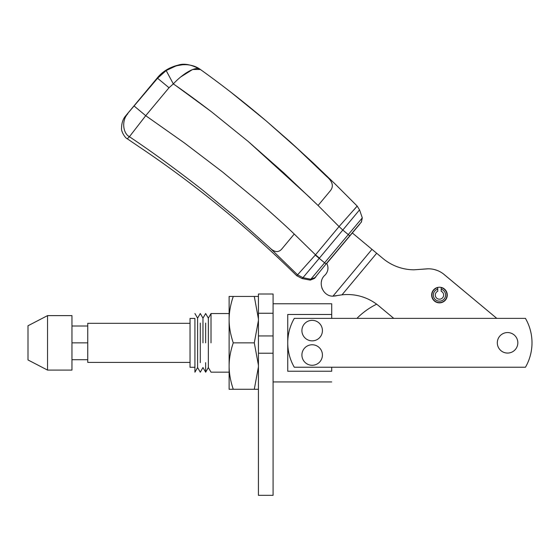 <?xml version="1.0" encoding="UTF-8"?>
<svg xmlns="http://www.w3.org/2000/svg" width="560" height="560" viewBox="0 0 560 560"><rect width="100%" height="100%" fill="white"/><g stroke="black" fill="none" stroke-linecap="round" stroke-linejoin="round"><path stroke-width="0.84" d="M194.922 323.071L194.922 367.283L194.922 318.43L190.036 318.43L190.036 367.283L190.036 342.853M331.709 367.234L331.709 371.238C331.709 385.196 331.709 385.196 331.709 371.238L287.742 371.238L287.742 314.475L331.709 314.475L331.709 303.772L273.084 303.772M229.117 313.544L211.015 313.544L211.022 342.853M202.972 342.832L202.972 318.171L200.291 313.516M200.284 362.642L200.284 323.071M211.015 313.544L208.348 318.171L208.348 367.542L211.022 372.169L229.117 372.169M205.667 323.071L205.66 342.839M194.922 367.283L190.036 367.283L190.036 365.4M331.709 318.381L331.709 314.475M194.922 342.853L194.922 372.183L194.922 342.853M197.603 365.652L197.603 367.542L194.922 372.183L194.929 362.642M205.66 362.642L205.66 372.197L202.972 367.542L200.291 372.197L197.603 367.542L197.603 318.171L194.922 313.53M294.287 367.234A48.853 48.853 0 0 1 294.287 318.381L525.455 318.381A48.853 48.853 0 0 1 525.455 367.234L294.287 367.234M443.093 273.665L496.797 318.381L444.108 274.477A24.423 24.423 15.2 0 0 426.265 268.912L414.015 269.808A48.853 48.853 -1.3 0 1 382.949 258.482L367.465 245.574M439.495 287.224A7.819 7.819 0 0 1 447.279 295.071A7.819 7.819 0 0 1 439.432 302.855A7.819 7.819 0 0 1 431.648 295.008A7.819 7.819 0 0 1 439.495 287.224M382.949 258.482L371.98 249.34L332.955 296.17L342.013 294.84A48.853 48.853 -134.7 0 1 378.756 305.858L393.785 318.381M414.015 269.808L428.141 268.814M376.677 253.246L342.013 294.84M325.689 274.365L325.696 274.358C328.244 271.005 328.629 267.414 326.858 263.592L326.858 263.592C328.643 267.414 328.251 271.005 325.696 274.358L324.954 275.156C317.079 281.911 322.574 296.359 332.955 296.17L336.224 295.848M371.98 249.34L352.212 232.862L361.305 222.11L326.074 263.97L315.252 255.094L315.497 254.821L294.252 234.052C286.216 226.289 274.47 215.649 259.014 202.146L222.425 171.878L184.366 142.919L145.726 115.682L129.416 136.717L127.302 138.789C125.209 138.194 120.953 131.229 121.548 128.226C121.618 122.927 123.088 118.685 125.965 115.507L157.241 77.973C162.456 71.533 169.47 67.242 178.297 65.086C184.114 63.154 191.401 64.561 200.151 69.307L200.382 69.475C223.363 85.932 244.09 102.172 266.686 121.345L290.066 141.743L312.921 162.694L335.279 184.149L357.182 206.066L355.845 207.669M447.265 294.602L447.272 295.4M446.915 297.388L446.523 298.403M445.452 300.069L444.57 300.958M442.939 302.043L441.721 302.526M440.104 302.834L438.732 302.82M434.077 269.465L437.255 270.445M434.287 300.895L433.713 300.335M322.049 288.442L321.909 288.078M321.447 281.491L321.58 280.924M356.923 318.381A73.276 73.276 0 0 1 376.635 304.192M434.889 301.378A73.276 73.276 0 0 1 438.312 302.771M190.036 323.316L87.745 323.316L87.745 362.397L190.036 362.397M258.426 346.598L258.426 345.863M258.426 365.183L254.289 342.853L233.254 342.853C230.482 334.621 229.103 326.886 229.117 319.648L229.117 389.284L233.254 389.263C230.482 381.038 229.103 373.31 229.117 366.065C229.103 358.82 230.482 351.085 233.254 342.853M229.117 296.429L229.117 319.641C229.103 312.403 230.482 304.668 233.254 296.443L229.117 296.443M233.254 296.443L258.433 296.443M258.426 387.737L258.426 389.27L233.254 389.263M254.289 389.263L258.426 366.947M258.426 318.871L254.289 296.443M254.289 342.853L258.426 320.53M258.426 318.612L258.426 310.135M258.426 333.13L258.426 321.314M47.544 315.623L47.544 370.09L28 359.954L28 325.759L47.544 315.623L71.967 315.623L71.967 342.853L87.745 342.853M47.544 370.09L71.967 370.09L71.967 342.853M71.967 359.709L87.745 359.709M71.967 326.004L87.745 326.004M319.76 323.694A10.262 10.262 0 0 1 319.067 338.191A10.262 10.262 0 0 1 304.577 337.498A10.262 10.262 0 0 1 305.263 323.008A10.262 10.262 0 0 1 319.76 323.694M515.165 335.909A10.262 10.262 0 0 1 514.472 350.399A10.262 10.262 0 0 1 499.982 349.713A10.262 10.262 0 0 1 500.675 335.216A10.262 10.262 0 0 1 515.165 335.909M319.76 348.124A10.262 10.262 0 0 1 319.067 362.614A10.262 10.262 0 0 1 304.577 361.921A10.262 10.262 0 0 1 305.263 347.431A10.262 10.262 0 0 1 319.76 348.124M441.175 289.177L441.175 287.665A7.574 7.574 0 0 1 439.46 302.61A7.574 7.574 0 0 1 437.752 287.665L437.752 289.177A6.104 6.104 0 0 0 439.46 301.147A6.104 6.104 0 0 0 441.175 289.177L441.175 291.256A4.151 4.151 0 0 1 439.46 299.194A4.151 4.151 0 0 1 437.752 291.256L437.752 289.177M310.639 198.219L248.311 141.554M210.903 111.335L176.659 86.226M181.09 76.713L192.612 69.496L200.382 69.475C196.406 65.842 183.785 72.653 173.32 83.909L173.558 83.664M230.972 92.274L265.587 120.414M355.446 208.131L353.591 210.231M313.243 163.002L312.879 162.652M264.901 119.833L234.549 95.074M226.856 89.103L226.45 88.788M223.433 86.478L217.77 82.201M215.789 80.717L214.767 79.954M125.965 115.507L157.598 78.225L166.173 70.553L175.693 66.066M176.834 65.744L182.112 64.806M183.19 64.722L185.255 64.68M127.302 138.789L138.418 146.349C194.222 183.652 247.009 226.786 296.772 275.751L297.57 274.834L269.864 247.891L236.509 217.959L201.929 189.518C176.064 169.351 151.893 151.753 129.416 136.717C122.612 133.133 121.681 119.959 127.806 113.799M357.182 206.066L359.611 210.035L357.182 206.066L339.052 226.562L342.797 230.048L359.548 209.86L362.299 217.882L361.347 222.229M269.864 247.891C274.638 252.483 278.677 252.777 281.988 248.773L294.252 234.052M296.772 275.751L302.197 278.586L302.96 277.683L297.57 274.834L315.252 255.094M266.686 121.345L297.262 148.435L326.837 176.652C332.675 181.65 333.851 186.347 330.358 190.736L318.073 205.478L283.766 172.844L248.311 141.554L211.54 111.832C195.867 99.883 183.127 90.573 173.32 83.909L166.173 70.553C177.723 63.077 191.1 62.741 200.382 69.475C222.81 85.526 244.503 102.48 265.461 120.316M134.309 106.176L145.726 115.682L169.022 87.738L157.241 77.973M318.073 205.478L339.052 226.562L315.497 254.821L319.424 258.097L302.96 277.683L310.828 279.223L362.299 217.882L359.611 210.035M326.711 263.466L359.793 224.091M302.197 278.586L310.289 280.105L314.524 278.411L316.008 276.626M173.32 83.909L169.022 87.738M310.289 280.105L310.828 279.223L315.007 277.592L326.074 263.97M319.424 258.097L342.797 230.048L349.629 235.704M273.084 294.007L273.084 495.32L258.426 495.32L258.426 294.007L273.084 294.007M273.084 313.264L258.426 313.264M330.358 190.736L329.917 191.261M362.299 217.882L361.305 222.11M314.524 278.411L315.007 277.592M273.084 335.944L258.426 335.944M273.084 353.22L258.426 353.22M331.709 381.941L273.084 381.941M197.603 318.171L200.284 313.516M208.348 318.171L205.667 313.516L202.972 318.171M205.66 372.197L208.348 367.542M200.284 69.405L199.458 68.845M200.382 69.475L194.796 66.472"/></g></svg>
